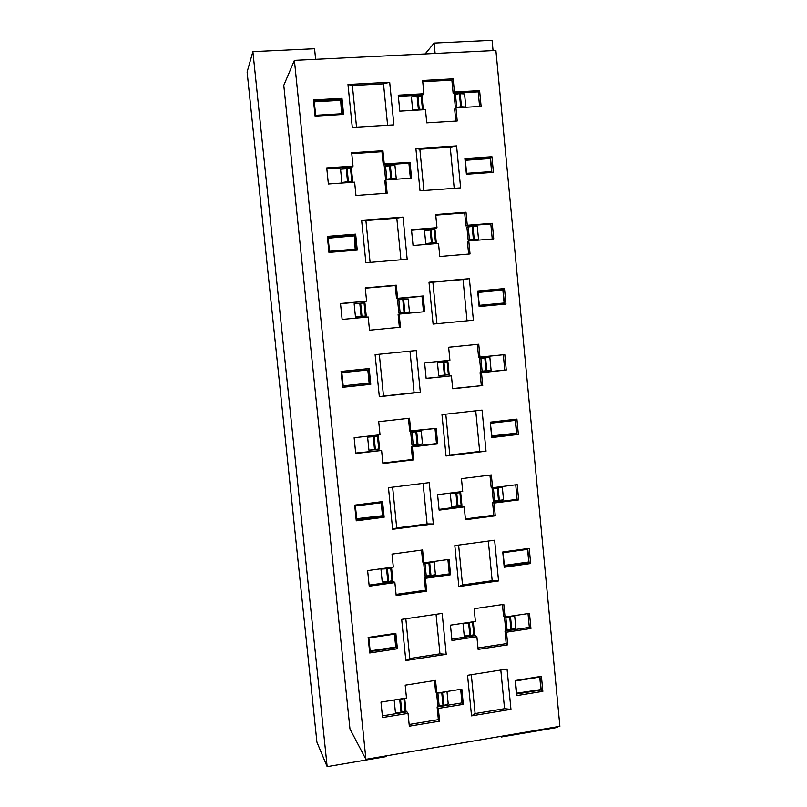 <?xml version="1.0" encoding="UTF-8"?>
<svg xmlns="http://www.w3.org/2000/svg" width="807" height="807" viewBox="0 0 807 807"><rect width="100%" height="100%" fill="white"/><g stroke="black" fill="none" stroke-linecap="round" stroke-linejoin="round"><path stroke-width="1.21" d="M559.887 726.31L365.924 759.316L349.966 728.973L365.924 759.316L559.887 726.31L495.902 50.488L294.404 60.384L365.924 759.316L294.404 60.384L283.792 85.34L349.966 728.973L283.792 85.34L294.404 60.384L495.902 50.488L559.887 726.31M382.922 463.541L381.61 450.477L355.736 453.514L354.142 437.747L380.026 434.781L378.715 421.688L409.502 418.238L410.793 431.261L436.183 428.356L437.707 443.9L412.347 446.876L413.638 459.869L382.922 463.541L413.638 459.869L412.518 459.476L382.871 463.016L412.518 459.476L413.638 459.869L412.347 446.876L437.707 443.9L436.183 428.356L409.694 430.999L410.793 431.261L409.502 418.238L378.715 421.688L380.026 434.781L354.142 437.747L355.736 453.514L381.61 450.477L355.695 453.05L381.61 450.477L382.922 463.541M491.745 437.565L490.263 422.162L516.924 419.115L518.387 434.438L491.745 437.565L518.387 434.438L516.924 419.115L490.263 422.162L491.745 437.565M452.697 388.792L451.436 375.83L426.157 378.503L424.613 362.868L449.913 360.265L448.652 347.272L478.743 344.246L479.983 357.168L504.799 354.616L506.271 370.04L481.476 372.663L482.717 385.554L452.697 388.792L482.717 385.554L452.677 388.581L482.717 385.554L481.476 372.663L506.271 370.04L504.799 354.616L478.591 357.229L479.983 357.168L478.743 344.246L448.652 347.272L449.913 360.265L424.613 362.868L426.157 378.503L451.436 375.83L426.136 378.352L451.436 375.83L452.697 388.792M341.079 371.452L369.192 368.567L370.776 384.344L342.693 387.32L341.079 371.452L342.693 387.32L370.776 384.344L369.192 368.567L341.079 371.452M396.187 595.536L394.885 582.604L369.213 586.205L367.629 570.599L393.322 567.069L392.02 554.106L422.586 549.971L423.867 562.862L449.065 559.392L450.578 574.776L425.4 578.316L426.681 591.178L396.187 595.536L426.681 591.178L425.511 590.21L396.076 594.406L425.511 590.21L426.681 591.178L425.4 578.316L450.578 574.776L449.065 559.392L423.867 562.862L422.707 562.015L423.867 562.862L422.586 549.971L392.02 554.106L393.322 567.069L367.629 570.599L369.213 586.205L394.885 582.604L396.187 595.536M504.224 567.25L502.761 551.998L529.231 548.357L530.673 563.538L504.224 567.25L530.673 563.538L529.231 548.357L502.761 551.998L504.224 567.25M409.32 726.189L408.029 713.388L382.548 717.554L380.975 702.11L406.486 698.005L405.195 685.183L435.538 680.372L436.799 693.142L461.826 689.117L463.319 704.35L438.322 708.435L439.593 721.176L409.32 726.189L439.593 721.176L438.372 719.642L409.149 724.474L438.372 719.642L439.593 721.176L438.322 708.435L463.319 704.35L461.826 689.117L436.799 693.142L435.598 691.72L436.799 693.142L435.538 680.372L405.195 685.183L406.486 698.005L380.975 702.11L382.548 717.554L408.029 713.388L406.95 711.875L382.377 715.89L406.95 711.875L408.029 713.388L409.32 726.189M516.581 695.644L515.128 680.553L541.416 676.327L542.849 691.357L516.581 695.644L542.849 691.357L541.416 676.327L515.128 680.553L516.581 695.644M369.515 330.204L368.194 317L342.128 319.451L340.514 303.523L366.6 301.152L365.268 287.917L396.287 285.164L397.589 298.318L423.171 295.987L424.714 311.694L399.162 314.094L400.464 327.228L369.515 330.204L400.464 327.228L399.162 314.094L424.714 311.694L423.171 295.987L396.54 298.651L423.171 295.987L422.011 296.33L423.524 311.805L422.011 296.33L396.54 298.651L397.589 298.318L396.287 285.164L395.238 285.547L396.54 298.651L395.238 285.547L396.287 285.164L365.268 287.917L366.6 301.152L340.514 303.523L342.128 319.451L368.194 317L369.515 330.204M479.146 306.579L477.643 291.024L504.496 288.573L505.969 304.057L479.146 306.579L505.969 304.057L504.496 288.573L477.643 291.024L479.146 306.579M355.978 195.486L354.636 182.16L328.378 184.006L326.744 167.917L353.032 166.141L351.681 152.775L382.932 150.727L384.253 164.023L410.017 162.278L411.58 178.135L385.837 179.951L387.148 193.216L355.978 195.486L387.148 193.216L385.837 179.951L411.58 178.135L410.017 162.278L384.253 164.023L383.254 164.951L408.907 163.206L410.017 162.278L408.907 163.206L410.39 178.226L408.907 163.206L383.254 164.951L384.253 164.023L382.932 150.727L381.943 151.716L383.254 164.951L381.943 151.716L382.932 150.727L351.681 152.775L353.032 166.141L326.744 167.917L328.378 184.006L354.636 182.16L355.978 195.486M466.406 174.272L464.893 158.555L491.947 156.719L493.43 172.365L466.406 174.272L493.43 172.365L491.947 156.719L464.893 158.555L466.406 174.272M439.795 256.505L438.514 243.411L413.053 245.51L411.489 229.713L436.98 227.685L435.699 214.561L466.012 212.221L467.273 225.274L492.27 223.287L493.753 238.872L468.776 240.92L470.037 253.943L439.795 256.505L470.037 253.943L468.776 240.92L493.753 238.872L492.27 223.287L467.273 225.274L465.921 225.92L490.817 223.942L492.27 223.287L490.817 223.942L492.25 238.993L490.817 223.942L465.921 225.92L467.273 225.274L466.012 212.221L464.671 212.927L465.921 225.92L464.671 212.927L466.012 212.221L435.699 214.561L436.98 227.685L411.489 229.713L413.053 245.51L438.514 243.411L439.795 256.505M327.329 236.401L355.655 234.151L357.259 250.099L328.963 252.42L327.329 236.401L328.963 252.42L357.259 250.099L355.655 234.151L327.329 236.401M426.762 122.876L425.471 109.641L399.808 111.154L398.244 95.196L423.917 93.753L422.626 80.498L453.161 78.864L454.432 92.048L479.61 90.636L481.113 106.373L455.955 107.856L457.226 121.01L426.762 122.876L457.226 121.01L455.955 107.856L481.113 106.373L479.61 90.636L454.432 92.048L453.13 93.289L478.208 91.877L479.61 90.636L478.208 91.877L479.6 106.463L478.208 91.877L453.13 93.289L454.432 92.048L453.161 78.864L451.87 80.165L453.13 93.289L451.87 80.165L453.161 78.864L422.626 80.498L423.917 93.753L398.244 95.196L399.808 111.154L425.471 109.641L426.762 122.876M313.449 99.937L341.986 98.343L343.611 114.453L315.093 116.127L313.449 99.937L315.093 116.127L343.611 114.453L341.986 98.343L313.449 99.937M465.478 519.748L464.227 506.917L439.129 510.155L437.596 494.671L462.714 491.503L461.463 478.652L491.342 474.95L492.573 487.741L517.206 484.634L518.669 499.906L494.045 503.074L495.276 515.844L465.478 519.748L495.276 515.844L493.823 515.219L465.397 518.941L493.823 515.219L495.276 515.844L494.045 503.074L518.669 499.906L517.206 484.634L492.573 487.741L491.13 487.236L492.573 487.741L491.342 474.95L461.463 478.652L462.714 491.503L437.596 494.671L439.129 510.155L464.227 506.917L462.895 506.322L439.048 509.399L462.895 506.322L464.227 506.917L465.478 519.748M354.677 505.132L382.579 501.611L384.152 517.237L356.27 520.828L354.677 505.132L356.27 520.828L384.152 517.237L382.579 501.611L354.677 505.132M478.127 649.403L476.887 636.703L451.97 640.486L450.457 625.163L475.394 621.44L474.153 608.71L503.81 604.352L505.031 617.022L529.493 613.37L530.935 628.492L506.493 632.204L507.714 644.843L478.127 649.403L507.714 644.843L506.211 643.653L477.986 648.001L506.211 643.653L507.714 644.843L506.493 632.204L530.935 628.492L529.493 613.37L505.031 617.022L503.538 615.953L505.031 617.022L503.81 604.352L474.153 608.71L475.394 621.44L450.457 625.163L451.97 640.486L476.887 636.703L475.505 635.543L451.829 639.134L475.505 635.543L476.887 636.703L478.127 649.403M368.143 637.449L395.844 633.313L397.397 648.778L369.717 652.984L368.143 637.449L369.717 652.984L397.397 648.778L395.844 633.313L368.143 637.449M389.69 82.264L393.897 124.883L352.296 127.415L347.988 84.503L389.69 82.264L383.507 83.847L387.612 125.267L383.507 83.847L389.69 82.264L347.988 84.503L352.296 127.415L393.897 124.883L389.69 82.264M456.57 145.906L460.626 187.87L420.033 190.825L415.898 148.569L456.57 145.906L450.235 147.237L454.21 188.334L450.235 147.237L456.57 145.906L415.898 148.569L420.033 190.825L460.626 187.87L456.57 145.906M403.016 217.083L407.182 259.259L365.884 262.759L361.627 220.281L403.016 217.083L396.812 218.172L400.938 259.793L396.812 218.172L403.016 217.083L361.627 220.281L365.884 262.759L407.182 259.259L403.016 217.083M469.381 278.667L473.396 320.208L433.107 324.081L429.001 282.258L469.381 278.667L463.036 279.525L467.031 320.813L463.036 279.525L469.381 278.667L429.001 282.258L433.107 324.081L473.396 320.208L469.381 278.667M416.2 350.531L420.326 392.283L379.33 396.711L375.114 354.666L416.2 350.531L375.114 354.666L379.33 396.711L420.326 392.283L416.2 350.531M482.072 410.097L486.036 451.214L446.039 455.995L441.984 414.596L482.072 410.097L441.984 414.596L446.039 455.995L486.036 451.214L482.072 410.097M429.253 482.636L433.339 523.965L392.646 529.301L388.47 487.68L429.253 482.636L388.47 487.68L392.646 529.301L433.339 523.965L429.253 482.636M494.63 540.216L498.555 580.929L458.85 586.588L454.825 545.603L494.63 540.216L454.825 545.603L458.85 586.588L498.555 580.929L494.63 540.216M442.175 613.411L446.21 654.326L405.82 660.56L401.684 619.362L442.175 613.411L401.684 619.362L405.82 660.56L446.21 654.326L442.175 613.411M507.058 669.043L510.952 709.353L471.53 715.88L467.546 675.298L507.058 669.043L467.546 675.298L471.53 715.88L510.952 709.353L507.058 669.043M315.638 59.335L314.569 48.743L252.894 51.658L327.158 766.65L386.422 756.562L386.351 755.836L386.422 756.562L327.158 766.65L252.894 51.658L314.569 48.743L315.638 59.335M500.844 736.357L501.419 736.983L501.349 736.277L501.419 736.983L557.213 727.48L557.143 726.784L557.213 727.48L501.419 736.983L500.844 736.357M493.057 50.629L492.088 40.35L434.126 43.094L435.124 53.474L434.126 43.094L425.118 53.968L434.126 43.094L492.088 40.35L493.057 50.629M316.919 742.158L247.113 72.005L252.894 51.658L247.113 72.005L316.919 742.158L327.158 766.65L316.919 742.158M500.814 670.032L504.557 708.697L510.952 709.353L504.557 708.697L475.111 713.559L471.53 715.88L475.111 713.559L471.308 674.702L475.111 713.559L504.557 708.697L500.814 670.032M436.052 614.309L439.966 653.852L446.21 654.326L439.966 653.852L409.805 658.502L405.82 660.56L409.805 658.502L405.82 618.747L409.805 658.502L439.966 653.852L436.052 614.309M488.336 541.063L492.179 580.717L498.555 580.929L492.179 580.717L462.522 584.944L458.85 586.588L462.522 584.944L458.618 545.088L462.522 584.944L492.179 580.717L488.336 541.063M423.09 483.403L427.105 523.955L433.339 523.965L427.105 523.955L396.711 527.929L392.646 529.301L396.711 527.929L392.626 487.166L396.711 527.929L427.105 523.955L423.09 483.403M475.737 410.803L479.671 451.456L486.036 451.214L479.671 451.456L446.039 455.995L449.802 455.027L445.797 414.162L449.802 455.027L479.671 451.456L475.737 410.803M409.986 351.156L414.102 392.737L420.326 392.283L379.33 396.711L383.496 396.045L379.31 354.243L383.496 396.045L414.102 392.737L409.986 351.156M436.94 323.708L432.875 282.208L429.001 282.258L463.036 279.525L432.875 282.208L436.94 323.708M370.1 262.396L365.904 220.563L361.627 220.281L365.904 220.563L396.812 218.172L365.904 220.563L370.1 262.396M423.897 190.543L419.852 149.234L415.898 148.569L419.852 149.234L450.235 147.237L419.852 149.234L423.897 190.543M356.543 127.163L352.377 85.522L347.988 84.503L352.377 85.522L383.507 83.847L352.377 85.522L356.543 127.163M394.936 633.445L396.358 647.547L397.397 648.778L396.358 647.547L369.586 651.612L396.358 647.547L394.936 633.445M528.02 613.592L529.342 627.382L530.935 628.492L529.342 627.382L505 631.074L506.493 632.204L505 631.074L506.211 643.653L505 631.074L529.342 627.382L528.02 613.592M381.671 501.722L383.164 516.591L384.152 517.237L383.164 516.591L356.2 520.061L383.164 516.591L381.671 501.722M515.734 484.825L517.116 499.351L518.669 499.906L517.116 499.351L492.603 502.509L494.045 503.074L492.603 502.509L493.823 515.219L492.603 502.509L517.116 499.351L515.734 484.825M313.57 101.127L341.169 99.584L341.986 98.343L341.169 99.584L342.672 114.513L341.169 99.584L313.57 101.127M398.355 96.366L422.747 94.994L423.917 93.753L422.747 94.994L398.355 96.366M454.644 109.026L455.955 107.856L454.644 109.026L455.814 121.1L454.644 109.026M327.39 236.945L354.787 234.766L355.655 234.151L354.787 234.766L356.341 250.17L354.787 234.766L327.39 236.945M411.55 230.247L435.76 228.32L436.98 227.685L435.76 228.32L411.55 230.247M467.424 241.495L468.776 240.92L467.424 241.495L468.635 254.064L467.424 241.495M464.973 159.403L490.495 157.668L491.947 156.719L490.495 157.668L491.897 172.476L490.495 157.668L464.973 159.403M326.835 168.784L352.165 167.059L353.032 166.141L352.165 167.059L326.835 168.784M384.828 180.818L385.837 179.951L384.828 180.818L386.069 193.297L384.828 180.818M477.663 291.246L504.496 288.573L502.993 288.936L504.446 304.199L502.993 288.936L477.663 291.246M340.534 303.755L366.6 301.152L340.534 303.755M398.103 314.347L399.162 314.094L398.103 314.347L399.384 327.329L398.103 314.347M539.923 676.569L541.204 689.975L542.849 691.357L541.204 689.975L516.43 694.02L541.204 689.975L539.923 676.569M460.666 689.299L462.007 702.897L463.319 704.35L462.007 702.897L437.112 706.962L438.322 708.435L437.112 706.962L438.372 719.642L437.112 706.962L462.007 702.897L460.666 689.299M527.728 548.558L529.079 562.701L530.673 563.538L529.079 562.701L504.123 566.201L529.079 562.701L527.728 548.558M447.905 559.554L449.307 573.888L450.578 574.776L449.307 573.888L424.24 577.398L425.4 578.316L424.24 577.398L425.511 590.21L424.24 577.398L449.307 573.888L447.905 559.554M368.264 368.658L369.848 384.293L370.776 384.344L342.672 387.158L369.848 384.293L368.264 368.658M503.306 354.767L504.768 370.05L506.271 370.04L480.074 372.652L481.476 372.663L480.074 372.652L481.315 385.494L480.074 372.652L504.768 370.05L503.306 354.767M515.411 419.287L516.833 434.166L518.387 434.438L491.705 437.112L516.833 434.166L515.411 419.287M435.003 428.487L436.496 443.578L437.707 443.9L411.237 446.543L412.347 446.876L411.237 446.543L412.518 459.476L411.237 446.543L436.496 443.578L435.003 428.487M502.438 604.554L503.538 615.953L502.438 604.554M421.526 550.112L422.707 562.015L421.526 550.112M489.96 475.121L491.13 487.236L489.96 475.121M408.433 418.359L409.694 430.999L408.433 418.359M477.351 344.387L478.591 357.229L477.351 344.387M365.299 288.21L395.238 285.547L365.299 288.21M435.76 215.156L464.671 212.927L435.76 215.156M351.781 153.703L381.943 151.716L351.781 153.703M422.747 81.729L451.87 80.165L422.747 81.729M434.479 680.543L435.598 691.72L434.479 680.543M393.856 581.665L394.885 582.604L393.856 581.665L369.102 585.136L393.856 581.665M367.619 437.132L378.312 435.901L379.613 448.924L378.312 435.901L367.619 437.132L378.312 435.901L377.444 436.083L378.755 449.126L379.613 448.924L368.93 450.175L367.619 437.132L368.93 450.175L374.549 449.751L373.238 436.688L367.619 437.132M421.224 430.988L422.505 443.911L421.224 430.988L416.725 431.695L418.006 444.667L422.505 443.911L411.974 445.141L410.692 432.189L421.224 430.988L410.692 432.189L411.974 445.141L413.255 445.091L411.974 432.128L410.692 432.189L421.224 430.988M490.353 423.06L514.523 420.286L490.353 423.06M480.801 371.281L479.56 358.429L489.859 357.37L491.09 370.191L486.853 370.716L480.801 371.281L482.122 371.17L480.881 358.308L479.56 358.429L480.801 371.281M438.726 375.709L437.455 362.767L447.905 361.687L449.166 374.609L447.905 361.687L437.455 362.767L438.726 375.709L444.385 375.194L443.114 362.232L437.455 362.767L447.905 361.687L447.128 361.788L448.389 374.72L449.166 374.609L438.726 375.709M342.783 385.817L341.442 372.663L367.356 369.989L341.442 372.663L342.783 385.817M434.156 561.743L435.417 574.534L434.156 561.743L429.717 562.852L430.988 575.694L435.417 574.534L430.988 575.694L424.976 575.996L423.695 563.175L434.156 561.743L423.695 563.175L424.976 575.996L426.257 576.037L424.986 563.205L423.695 563.175L434.156 561.743M391.556 567.603L392.848 580.495L391.556 567.603L390.709 567.936L392.01 580.838L392.848 580.495L387.854 581.736L382.246 581.978L380.944 569.066L391.556 567.603L380.944 569.066L382.246 581.978L387.854 581.736L386.553 568.804L380.944 569.066L386.553 568.804L391.556 567.603M502.791 552.291L526.779 548.982L527.576 549.365L528.777 561.995L504.345 565.414L502.811 552.573L527.576 549.365L502.791 552.291M446.987 691.498L448.218 703.855L446.987 691.498M437.838 705.55L436.577 692.88L437.838 705.55L439.129 705.681L437.838 705.55M404.7 698.297L405.951 710.745L404.7 698.297M395.42 712.46L394.169 699.992L395.42 712.46L401.018 712.389L395.42 712.46M408.16 298.913L409.452 311.966L398.85 312.965L397.548 299.881L398.85 312.965L409.452 311.966L408.16 298.913L403.591 299.215L404.892 312.309L409.452 311.966L398.85 312.965L400.121 312.803L398.829 299.72L397.548 299.881L408.16 298.913M364.925 302.867L366.247 316.021L355.483 317.03L354.152 303.846L355.483 317.03L366.247 316.021L364.925 302.867L364.038 302.897L365.369 316.062L366.247 316.021L355.483 317.03L361.112 316.415L359.791 303.22L354.152 303.846L364.925 302.867M503.356 303.16L479.035 305.439L503.356 303.16M394.956 165.485L396.267 178.68L385.585 179.426L384.273 166.212L385.585 179.426L396.267 178.68L394.956 165.485L390.336 165.374L391.647 178.609L396.267 178.68L385.585 179.426L386.856 179.174L385.544 165.949L384.273 166.212L394.956 165.485M351.408 168.451L352.74 181.746L341.896 182.513L340.554 169.198L341.896 182.513L352.74 181.746L351.408 168.451L350.5 168.34L351.842 181.646L352.74 181.746L341.896 182.513L347.545 181.716L346.193 168.381L340.554 169.198L351.408 168.451M490.858 172.012L466.355 173.737L490.858 172.012M436.294 242.746L425.773 243.613L424.492 230.54L425.773 243.613L436.294 242.746L425.773 243.613L431.442 242.907L430.161 229.813L424.492 230.54L435.023 229.692L436.294 242.746L435.023 229.692L434.227 229.652L435.498 242.715L436.294 242.746M478.521 239.286L468.161 240.133L466.91 227.15L468.161 240.133L478.521 239.286L468.161 240.133L469.472 239.931L468.221 226.938L466.91 227.15L472.156 226.464L477.28 226.323L478.521 239.286L477.28 226.323L472.983 226.404L474.223 239.397L478.521 239.286M355.211 249.403L329.115 251.552L327.763 238.257L329.115 251.552L355.211 249.403L329.115 251.552L327.763 238.257L354.313 235.866L355.211 249.403M464.57 93.965L465.821 107.049L455.39 107.664L454.119 94.55L459.385 93.673L464.57 93.965L460.212 93.632L461.473 106.756L465.821 107.049L464.57 93.965M422 96.366L423.292 109.55L412.7 110.166L411.399 96.961L417.915 96.013L422 96.366L421.183 96.164L422.475 109.369L423.292 109.55L422 96.366M341.603 114.342L315.315 115.885L313.953 102.459L314.296 101.843L340.665 100.361L341.603 114.342L342.017 113.757L315.668 115.31L315.315 115.885L341.603 114.342M451.547 506.493L450.296 493.672L460.666 492.371L461.917 505.162L460.666 492.371L450.296 493.672L451.547 506.493L457.196 506.14L455.935 493.309L450.296 493.672L460.666 492.371L459.909 492.603L461.16 505.414L461.917 505.162L451.547 506.493M493.319 501.127L492.099 488.396L502.317 487.115L503.538 499.815L502.317 487.115L492.099 488.396L493.319 501.127L494.641 501.107L493.41 488.376L492.099 488.396L502.317 487.115L498.141 487.983L499.362 500.723L503.538 499.815L493.319 501.127M356.301 518.73L354.979 505.707L380.702 502.458L354.979 505.707L356.744 519.052L354.979 505.707L381.197 502.751L382.508 515.744L356.301 518.73M505.717 629.682L504.496 617.083L505.021 617.012L504.496 617.083L505.717 629.682L507.038 629.763L505.828 617.153L504.496 617.083L509.721 616.952L514.634 615.59L510.528 616.83L511.739 629.45L515.855 628.149L514.654 615.59L515.855 628.149L510.942 629.571L505.717 629.682M464.247 635.966L462.996 623.297L464.247 635.966L469.876 635.795L468.635 623.095L463.047 623.286L468.635 623.095L473.265 621.763L472.559 622.126L473.79 634.796L474.536 634.403L473.295 621.753L474.536 634.403L470.693 635.674L464.247 635.966M369.687 650.291L368.385 637.409L370.151 650.906L368.385 637.409L368.839 637.994L394.431 634.171L395.733 647.032L370.151 650.906L369.687 650.291M490.656 423.221L515.29 420.397L514.523 420.286L515.29 420.397L516.5 433.147L491.594 435.972L490.363 423.171L491.887 436.022L516.5 433.147L515.29 420.397L490.656 423.221M489.859 357.37L479.56 358.429L489.859 357.37L485.622 357.844L486.853 370.716L491.09 370.191L489.859 357.37M369.142 383.113L343.187 385.847L341.442 372.663L367.821 369.989L369.142 383.113L367.821 369.989L341.845 372.663L343.187 385.847L369.142 383.113M442.589 692.699L443.85 705.409L448.218 703.855L443.85 705.409L439.129 705.681L437.808 692.971L446.281 691.609L441.762 692.83L443.023 705.54L443.85 705.409L442.589 692.699M405.124 711.229L401.018 712.389L399.727 699.588L395.279 699.81L403.843 698.448L405.124 711.229L403.873 698.428L400.565 699.447L401.856 712.248L405.124 711.229M539.742 677.073L540.932 689.571L516.349 693.243L515.148 680.704L539.742 677.073L515.461 680.977L516.672 693.536L540.932 689.571L539.742 677.073M502.882 290.137L504.103 303.008L479.025 305.399L477.784 292.477L502.882 290.137L478.067 292.406L479.318 305.339L504.103 303.008L502.882 290.137M490.343 158.565L491.584 171.578L466.335 173.515L465.357 160.27L490.343 158.565L465.357 160.27L466.607 173.334L491.584 171.578L490.343 158.565M465.821 107.049L461.473 106.756L455.39 107.664L465.821 107.049M455.43 94.237L454.119 94.55L455.39 107.664L456.701 107.361L455.43 94.237L456.701 107.361L460.646 106.806L459.385 93.673L455.43 94.237M422.475 109.369L412.7 110.166L423.292 109.55L422.475 109.369L421.183 96.164L411.399 96.961L412.7 110.166L418.369 109.288L417.078 96.063L418.369 109.288L419.206 109.238L417.915 96.013L419.206 109.238L422.475 109.369M315.668 115.31L314.296 101.843L315.315 115.885L315.668 115.31L342.017 113.757L340.665 100.361L314.296 101.843L315.668 115.31M374.085 436.587L373.238 436.688L374.549 449.751L375.396 449.65L374.085 436.587L375.396 449.65L378.755 449.126L377.444 436.083L374.085 436.587M417.179 444.768L418.006 444.667L416.725 431.695L415.887 431.795L417.179 444.768L415.887 431.795L411.974 432.128L413.255 445.091L417.179 444.768M486.046 370.796L486.853 370.716L485.622 357.844L484.805 357.935L486.046 370.796L484.805 357.935L480.881 358.308L482.122 371.17L486.046 370.796M443.941 362.141L443.114 362.232L444.385 375.194L445.212 375.104L443.941 362.141L445.212 375.104L448.389 374.72L447.128 361.788L443.941 362.141M430.161 575.805L430.988 575.694L429.717 562.852L428.89 562.963L430.161 575.805L428.89 562.963L424.986 563.205L426.257 576.037L430.161 575.805M388.692 581.615L392.01 580.838L390.709 567.936L387.39 568.683L388.692 581.615L387.39 568.683L386.553 568.804L387.854 581.736L388.692 581.615M503.124 552.734L504.345 565.414L528.777 561.995L527.576 549.365L503.124 552.734M439.129 705.681L443.023 705.54L441.762 692.83L437.868 692.981L439.129 705.681M400.565 699.447L399.727 699.588L401.018 712.389L401.856 712.248L400.565 699.447M404.055 312.39L404.892 312.309L403.591 299.215L402.754 299.286L404.055 312.39L402.754 299.286L398.829 299.72L400.121 312.803L404.055 312.39M361.97 316.334L365.369 316.062L364.038 302.897L360.638 303.139L361.97 316.334L360.638 303.139L359.791 303.22L361.112 316.415L361.97 316.334M390.8 178.67L391.647 178.609L390.336 165.374L389.488 165.435L390.8 178.67L389.488 165.435L385.544 165.949L386.856 179.174L390.8 178.67M348.402 181.656L351.842 181.646L350.5 168.34L347.06 168.32L348.402 181.656L347.06 168.32L346.193 168.381L347.545 181.716L348.402 181.656M434.227 229.652L430.999 229.753L432.27 242.836L435.498 242.715L434.227 229.652M430.999 229.753L430.161 229.813L431.442 242.907L432.27 242.836L430.999 229.753M473.406 239.467L474.223 239.397L472.983 226.404L472.156 226.464L473.406 239.467L472.156 226.464L468.221 226.938L469.472 239.931L473.406 239.467M355.645 249.131L354.313 235.866L328.146 237.954L329.498 251.28L355.645 249.131M460.646 106.806L461.473 106.756L460.212 93.632L459.385 93.673L460.646 106.806M456.762 493.208L455.935 493.309L457.196 506.14L458.013 506.039L456.762 493.208L458.013 506.039L461.16 505.414L459.909 492.603L456.762 493.208M497.324 488.084L493.41 488.376L494.641 501.107L498.555 500.824L497.324 488.084L498.555 500.824L499.362 500.723L498.141 487.983L497.324 488.084M382.508 515.744L381.197 502.751L355.413 506.009L356.744 519.052L382.508 515.744M509.721 616.952L505.828 617.153L507.038 629.763L510.942 629.571L509.721 616.952L510.942 629.571L511.739 629.45L510.528 616.83L509.721 616.952M469.442 622.964L468.635 623.095L469.876 635.795L470.693 635.674L469.442 622.964L470.693 635.674L473.79 634.796L472.559 622.126L469.442 622.964M395.733 647.032L394.431 634.171L368.839 637.994L370.151 650.906L395.733 647.032"/></g></svg>
